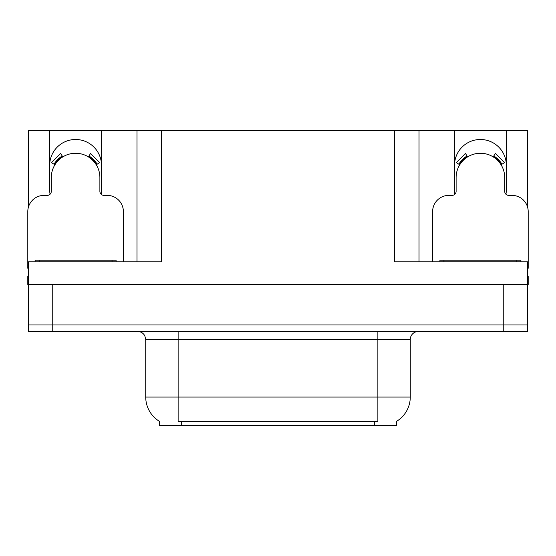 <?xml version="1.0" encoding="UTF-8"?>
<svg xmlns="http://www.w3.org/2000/svg" width="556" height="556" viewBox="0 0 556 556"><rect width="100%" height="100%" fill="white"/><g stroke="black" fill="none" stroke-linecap="round" stroke-linejoin="round"><path stroke-width="0.83" d="M505.932 194.232A25.917 25.917 0 0 0 506.328 189.714L506.328 130.584L527.554 130.584L527.554 207.047M101.109 194.232A25.917 25.917 0 0 0 101.505 189.714L101.505 130.584L136.984 130.584L136.984 261.8M396.497 421.378L396.497 425.416L159.502 425.416L159.502 421.378M49.672 165.417A25.917 25.917 0 0 1 75.588 139.493A25.917 25.917 0 0 1 101.505 165.417M52.751 331.459L527.554 331.459L527.554 324.975L28.446 324.975L28.446 284.477L52.751 284.477L52.751 324.975L28.446 324.975L28.446 331.459L52.751 331.459L52.751 324.975L527.554 324.975L527.554 284.477L52.751 284.477M136.984 130.584L394.718 130.584L394.718 261.8L527.554 261.8L527.554 284.477L528.2 284.477L528.2 276.381L527.554 276.381M28.446 276.381L27.8 276.381L27.8 284.477L28.446 284.477L28.446 261.8L161.282 261.8L161.282 130.584M50.068 194.232A25.917 25.917 0 0 1 49.672 189.714L49.672 130.584L28.446 130.584L28.446 207.047M394.718 130.584L419.015 130.584L419.015 261.8M419.015 130.584L454.495 130.584L454.495 189.714A25.917 25.917 0 0 0 454.891 194.232M506.328 130.584L454.495 130.584M49.672 130.584L101.505 130.584M506.328 165.417A25.917 25.917 0 0 0 480.412 139.493A25.917 25.917 0 0 0 454.495 165.417M159.746 421.524A28.349 28.349 0 0 1 145.735 397.067L178.129 397.067L178.129 421.524L377.872 421.524L377.872 397.067L410.265 397.067L410.265 339.556A8.097 8.097 0 0 1 418.369 331.459M145.735 397.067L145.735 339.556L144.817 335.824C143.233 333.03 140.842 331.578 137.631 331.459M396.254 421.524A28.349 28.349 0 0 0 410.265 397.067M527.554 331.459L527.554 324.975M123.376 261.8L123.376 211.586A16.2 16.2 0 0 0 107.176 195.385L103.937 195.385A4.052 4.052 0 0 1 99.885 191.333L99.885 177.566A24.297 24.297 0 0 0 75.588 153.261A24.297 24.297 0 0 0 51.291 177.566L51.291 191.333A4.052 4.052 0 0 1 47.239 195.385L44 195.385A16.2 16.2 0 0 0 27.8 211.586L27.8 268.277A16.2 16.2 0 0 1 28.446 268.291M88.39 156.91L90.524 153.47L99.684 162.63L96.244 164.764M54.933 164.764L51.493 162.63L60.653 153.47L62.786 156.91M527.554 268.291A16.2 16.2 0 0 1 528.2 268.277L528.2 211.586A16.2 16.2 0 0 0 512 195.385L508.761 195.385A4.052 4.052 0 0 1 504.709 191.333L504.709 177.566A24.297 24.297 0 0 0 480.412 153.261A24.297 24.297 0 0 0 456.115 177.566L456.115 191.333A4.052 4.052 0 0 1 452.063 195.385L448.824 195.385A16.2 16.2 0 0 0 432.624 211.586L432.624 261.8M493.214 156.91L495.347 153.47L504.507 162.63L501.067 164.764M459.756 164.764L456.316 162.63L465.476 153.47L467.61 156.91M35.091 261.8L35.091 260.18L116.086 260.18L116.086 261.8M439.914 261.8L439.914 260.18L520.909 260.18L520.909 261.8M503.249 284.477L503.249 331.459M374.633 425.416L374.633 421.378M181.367 425.416L181.367 421.378M377.872 331.459L377.872 339.556L145.735 339.556M410.265 339.556L377.872 339.556L377.872 397.067L178.129 397.067L178.129 331.459M97.168 164.187A25.388 25.388 0 0 0 88.96 155.986M62.216 155.986A25.388 25.388 0 0 0 54.008 164.187M96.473 164.625A24.568 24.568 0 0 0 88.529 156.681M62.647 156.681A24.568 24.568 0 0 0 54.703 164.625M501.992 164.187A25.388 25.388 0 0 0 493.784 155.986M467.04 155.986A25.388 25.388 0 0 0 458.832 164.187M501.297 164.625A24.568 24.568 0 0 0 493.353 156.681M467.471 156.681A24.568 24.568 0 0 0 459.527 164.625M39.142 260.18L39.142 261.8M112.034 260.18L112.034 261.8M443.966 260.18L443.966 261.8M516.858 260.18L516.858 261.8"/></g></svg>
